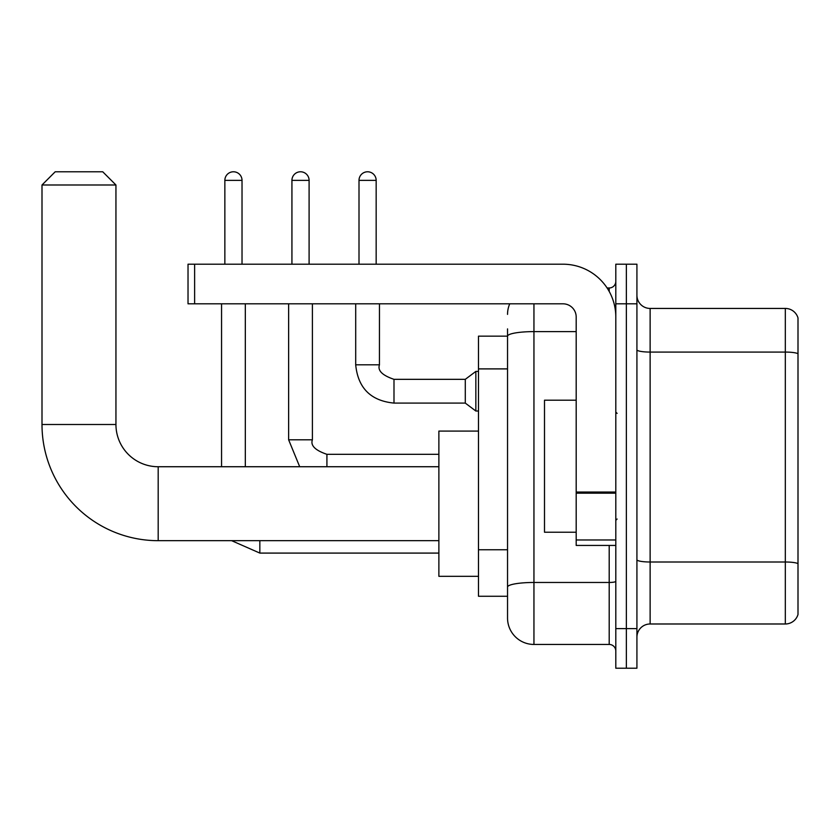 <?xml version="1.0" encoding="UTF-8"?>
<svg xmlns="http://www.w3.org/2000/svg" width="840" height="840" viewBox="0 0 840 840"><rect width="100%" height="100%" fill="white"/><g stroke="black" fill="none" stroke-linecap="round" stroke-linejoin="round"><path stroke-width="1.26" d="M533.946 303.818L533.946 644.448A26.407 26.407 0 0 1 507.538 618.041L507.538 328.902L507.538 336.157L478.485 336.157L478.485 596.264L507.538 596.264M615.804 628.603L615.804 668.22L626.367 668.22L626.367 628.603L626.367 668.22L636.92 668.22L636.92 628.603L626.367 628.603L626.367 303.818L626.367 628.603L615.804 628.603L615.804 303.818L626.367 303.818L626.367 264.201L626.367 303.818L636.92 303.818L636.92 628.603M636.92 303.818L636.92 264.201L615.804 264.201L615.804 303.818M533.946 644.448L609.2 644.448L609.2 545.433M607.1 287.973L609.2 287.973A6.605 6.605 0 0 0 615.804 281.369M507.538 618.041L507.538 591.633M576.188 331.611L533.946 331.611A26.407 4.589 180 0 0 507.538 336.2L507.538 328.902M615.804 651.053A6.605 6.605 0 0 0 609.2 644.448M507.538 314.381A26.407 26.407 0 0 1 509.744 303.818M636.92 637.192A13.199 13.199 0 0 1 650.129 623.984L785.327 623.984L785.327 308.438L650.129 308.438A13.199 13.199 0 0 1 636.92 295.229A13.199 13.199 0 0 0 650.129 308.438L650.129 623.984M798 317.94A13.199 13.199 0 0 0 785.327 308.438A13.199 13.199 0 0 1 798 317.94L798 614.481A13.199 13.199 0 0 1 785.327 623.984M636.92 349.786A13.199 2.289 0 0 0 650.129 352.076L785.327 352.076A13.199 2.289 180 0 1 798 353.724L798 319M438.879 540.676L158.183 540.676A116.183 116.183 0 0 1 42 424.494L42 184.989L55.199 171.78L102.732 171.78L115.941 184.989L42 184.989M158.183 540.676L158.183 466.736A42.252 42.252 0 0 1 115.941 424.494L115.941 184.989M478.485 431.088L438.879 431.088L438.879 576.324L478.485 576.324M224.858 264.201L224.858 180.369A8.579 8.579 0 0 1 233.447 171.78A8.579 8.579 0 0 1 242.025 180.369L242.025 264.201M245.322 466.736L245.322 303.818M221.56 466.736L221.56 303.818M291.931 264.201L291.931 180.369A8.579 8.579 0 0 1 300.51 171.78A8.579 8.579 0 0 1 309.099 180.369L309.099 264.201M359.006 264.201L359.006 180.369A8.579 8.579 0 0 1 367.584 171.78A8.579 8.579 0 0 1 376.163 180.369L376.163 264.201M393.992 403.095C370.766 400.806 357.998 388.038 355.698 364.812C357.998 388.038 370.766 400.806 393.992 403.095C370.766 400.806 357.998 388.038 355.698 364.812C357.998 388.038 370.766 400.806 393.992 403.095C370.766 400.806 357.998 388.038 355.698 364.812C357.998 388.038 370.766 400.806 393.992 403.095C370.766 400.806 357.998 388.038 355.698 364.812C357.998 388.038 370.766 400.806 393.992 403.095C370.766 400.806 357.998 388.038 355.698 364.812C357.998 388.038 370.766 400.806 393.992 403.095C370.766 400.806 357.998 388.038 355.698 364.812C357.998 388.038 370.766 400.806 393.992 403.095C370.766 400.806 357.998 388.038 355.698 364.812C357.998 388.038 370.766 400.806 393.992 403.095C370.766 400.806 357.998 388.038 355.698 364.812C357.998 388.038 370.766 400.806 393.992 403.095C370.766 400.806 357.998 388.038 355.698 364.812L379.47 364.812C377.423 370.514 382.263 375.354 393.992 379.334L465.286 379.334L465.286 403.095L393.992 403.095L393.992 379.355M465.286 379.334L475.85 371.417L475.85 411.022L478.485 411.022M615.804 545.433L576.188 545.433L576.188 492.041L615.804 492.041M615.804 317.016A52.815 52.815 0 0 0 562.989 264.201L194.628 264.201L194.628 303.818L562.989 303.818A13.199 13.199 0 0 1 576.188 317.016L576.188 492.041M194.628 303.818L188.024 303.818L188.024 264.201L194.628 264.201M576.188 400.197L544.499 400.197L544.499 532.224L576.188 532.224M507.538 368.897L478.485 368.897M507.538 549.77L478.485 549.77M615.804 581.322A6.605 1.145 0 0 1 609.2 582.466L533.946 582.466A26.407 4.589 180 0 0 507.538 587.055M609.2 291.449L609.2 287.973M798 563.65A13.199 2.289 180 0 0 785.327 562.002L650.129 562.002A13.199 2.289 0 0 1 636.92 559.713M42 424.494L115.941 424.494M231.63 540.676L259.844 553.087L231.63 540.676L259.844 553.087L231.63 540.676L259.844 553.087L231.63 540.676L259.844 553.087L231.63 540.676L259.844 553.087L231.63 540.676L259.844 553.087L231.63 540.676L259.844 553.087L231.63 540.676L259.844 553.087L259.844 540.676M224.858 180.369L242.025 180.369M288.635 303.818L288.635 439.803L299.702 466.736L288.635 439.803L299.702 466.736L288.635 439.803L299.702 466.736L288.635 439.803L299.702 466.736L288.635 439.803L299.702 466.736L288.635 439.803L299.702 466.736L288.635 439.803L299.702 466.736L288.635 439.803L312.396 439.803L312.396 303.818M312.396 439.803C310.359 445.505 315.2 450.345 326.918 454.325L326.918 466.736M291.931 180.369L309.099 180.369M379.47 303.818L379.439 364.812M359.006 180.369L376.163 180.369M615.804 493.185L576.188 493.185M576.188 539.973L615.804 539.973M438.879 466.736L158.183 466.736M438.879 553.087L259.844 553.087M438.879 454.325L326.918 454.325M465.286 403.095L475.85 411.022M355.698 364.812L355.698 303.818M475.85 371.417L478.485 371.417M617.117 413.395L615.804 412.083M617.117 519.026L615.804 520.338"/></g></svg>
